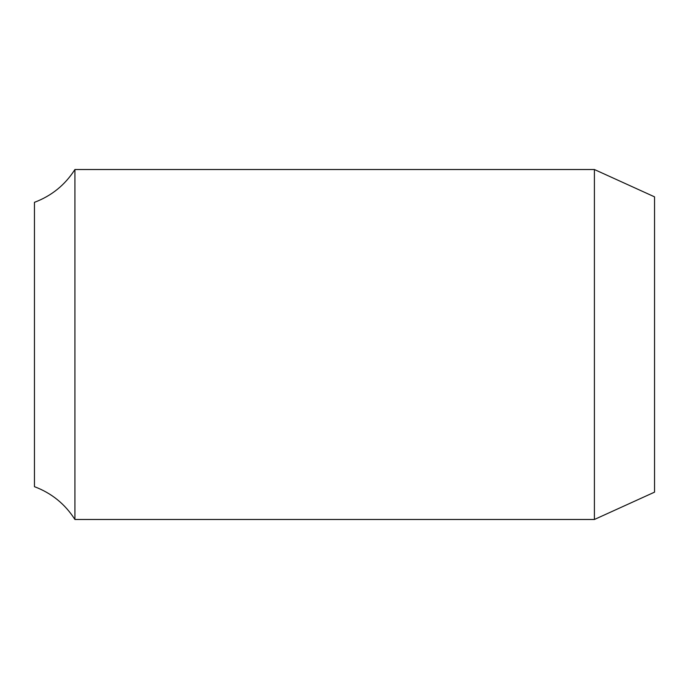 <?xml version="1.0" encoding="UTF-8"?>
<svg xmlns="http://www.w3.org/2000/svg" width="689" height="689" viewBox="0 0 689 689"><rect width="100%" height="100%" fill="white"/><g stroke="black" fill="none" stroke-linecap="round" stroke-linejoin="round"><path stroke-width="1.03" d="M34.45 486.675L34.45 344.5L34.45 486.675C51.58 493.117 65.067 504.055 74.92 519.48L594.4 519.48L654.55 492.144L654.55 196.856L594.4 169.52L594.4 344.5L594.4 169.52L74.92 169.52L74.92 344.5L74.92 169.52C65.067 184.945 51.58 195.883 34.45 202.325L34.45 344.5L34.45 202.325M74.92 519.48L74.92 344.5L74.92 519.48M594.4 519.48L594.4 344.5L594.4 519.48"/></g></svg>

